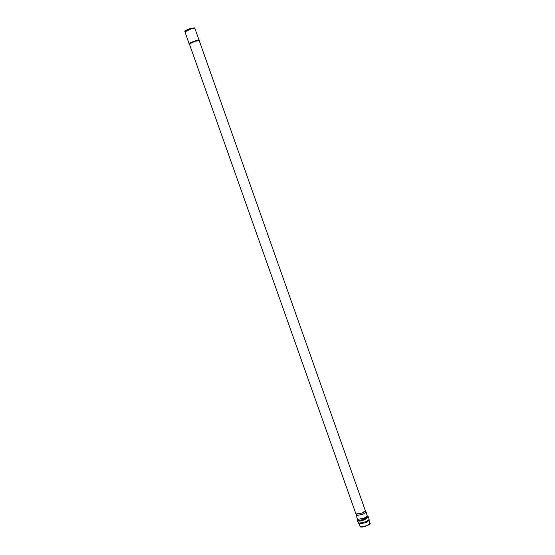 <?xml version="1.0" encoding="UTF-8"?>
<svg xmlns="http://www.w3.org/2000/svg" width="555" height="555" viewBox="0 0 555 555"><rect width="100%" height="100%" fill="white"/><g stroke="black" fill="none" stroke-linecap="round" stroke-linejoin="round"><path stroke-width="0.83" d="M199.085 40.231L194.895 28.381L191.031 28.929L184.891 31.926L191.031 28.929L194.888 28.354L194.708 28.728M189.31 43.914L189.22 43.533C188.45 43.075 199.696 39.086 199.099 40.251L199.217 40.598L195.367 41.188L189.345 43.873C188.575 43.422 199.814 39.426 199.217 40.598L199.224 40.626C200.098 39.356 188.596 43.387 189.345 43.873M199.009 40.48C201.68 38.663 188.797 42.728 189.22 43.533L356.06 514.291L362.353 513.007L365.44 510.975L199.217 40.598M369.81 523.268C370.275 523.941 369.318 524.746 366.924 525.682C363.268 527.181 361.097 527.486 360.403 526.598M185.058 31.503C185.363 30.553 187.278 29.533 190.823 28.437L194.507 28.159M194.888 28.354L194.597 27.882L190.823 28.437L184.815 31.344L189.095 43.769M185.259 32.072L184.884 31.899M365.079 510.78L362.353 513.007L356.22 513.916M356.053 514.277L356.213 515.602L362.887 514.284L366.147 512.085L365.433 510.954M367.132 515.699L366.161 512.119L362.887 514.284L356.22 515.637L357.566 519.424L364.233 518.079L367.5 515.907L364.233 518.079L357.566 519.424L357.718 519.029M368.95 519.237L369.124 519.605L365.641 521.749L369.124 519.605L369.11 520.465L365.856 522.657L369.11 520.465L370.178 523.49L366.924 525.682L360.257 527L359.182 523.982L365.856 522.657L359.182 523.982L358.627 523.316L365.641 521.749L358.627 523.316L357.469 520.923C359.057 521.45 361.548 520.992 364.94 519.549C361.548 520.992 359.057 521.45 357.469 520.923L357.621 520.07C359.092 520.548 361.402 520.125 364.545 518.793L367.861 516.441L364.545 518.793C361.402 520.125 359.092 520.548 357.621 520.07L357.566 519.424M364.94 519.549L368.52 517.01L364.94 519.549M358.627 523.316L358.53 522.928M189.588 44.275C189.623 43.422 191.551 42.395 195.367 41.188C197.844 40.383 199.065 40.3 199.016 40.931M369.124 519.605L368.52 517.01L367.5 515.907"/></g></svg>
